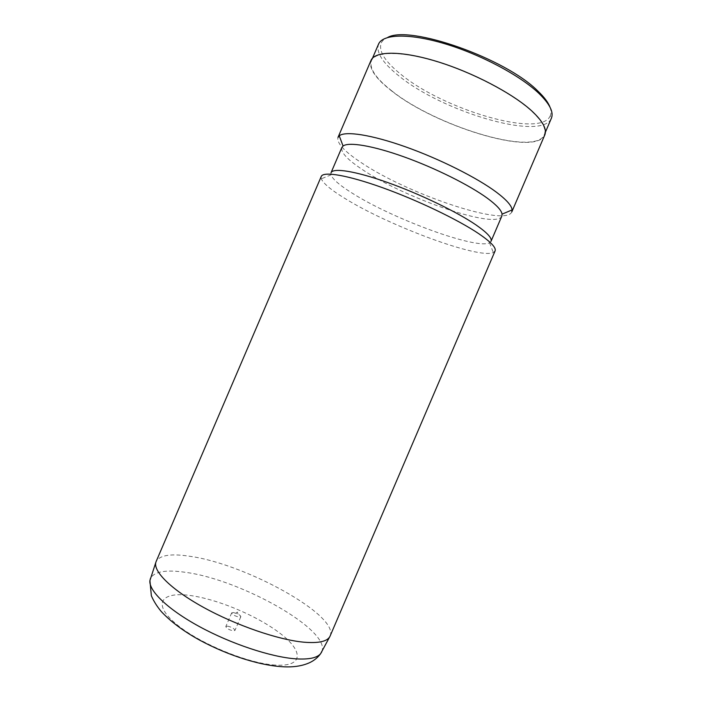 <?xml version="1.0" encoding="UTF-8"?>
<svg xmlns="http://www.w3.org/2000/svg" width="702" height="702" viewBox="0 0 702 702"><rect width="100%" height="100%" fill="white"/><g stroke="black" fill="none" stroke-linecap="round" stroke-linejoin="round"><path stroke-width="0.53" stroke-dasharray="3.51 2.63" d="M227.501 626.131C231.809 627.123 234.292 628.562 234.942 630.44L233.301 630.844C228.975 629.852 226.483 628.413 225.833 626.535L227.501 626.131M233.345 612.504L237.925 614.039C239.979 615.154 240.935 616.058 240.804 616.76L239.18 617.119C234.872 616.084 232.38 614.662 231.695 612.855L233.345 612.504M330.107 636.038C339.303 615.68 247.165 564.838 191.576 556.554C171.736 553.281 159.933 554.922 156.151 561.477M495.077 250.965L493.322 252.544C479.01 259.398 388.864 225.798 345.068 198.534C331.291 190.119 323.368 183.547 321.305 178.817L321.244 176.465M491.023 241.321L489.505 242.795C476.728 249.894 392.716 218.884 352.483 193.322C339.847 185.46 332.687 179.308 331.011 174.859L331.028 172.745M501.833 216.084C496.595 229.949 404.773 198.236 362.609 169.717C347.525 159.775 340.602 152.369 341.839 147.517M511.802 211.916C505.607 227.509 406.326 193.489 360.635 162.223C344.129 151.228 336.583 142.962 337.987 137.416M544.761 134.986C535.775 157.081 435.205 126.114 391.304 90.69C375.403 78.299 368.62 68.226 370.972 60.495M391.628 90.742C375.824 78.413 369.085 68.401 371.419 60.723C375.228 51.193 401.061 50.728 436.767 61.636C472.42 72.481 512.179 93.357 531.203 110.74C542.321 121.077 546.683 129.098 544.287 134.81C535.363 156.8 435.293 125.983 391.628 90.742M549.947 107.055C551.193 110.407 551.307 113.294 550.289 115.716L551.368 118.287C541.83 141.655 441.497 111.495 398.218 75.36C382.546 62.741 375.974 52.352 378.501 44.2L381.116 43.208C382.16 40.795 384.327 38.891 387.618 37.487M550.289 115.716C541.093 138.829 442.585 109.354 400.263 73.815C384.942 61.416 378.562 51.211 381.116 43.208M275.421 665.075C247.306 663.539 197.069 642.488 174.816 622.867C152.15 603.237 161.82 591.584 189.724 595.436C217.418 599.034 257.485 615.9 280.317 633.52C303.448 651.114 303.869 666.918 275.421 665.075M321.77 651.807C331.537 630.449 240.935 579.624 185.784 572.376C166.137 569.454 154.37 571.463 150.482 578.387M240.804 616.76L234.942 630.44M237.925 614.039L237.425 612.065L235.653 613.065M331.011 174.859L321.305 178.817M489.505 242.795L493.322 252.544M371.419 60.723L372.516 58.161M544.287 134.81L545.384 132.248M231.695 612.855L225.833 626.535"/><path stroke-width="1.05" d="M156.151 561.477L156.037 561.767C152.431 570.673 170.542 589.171 203.326 607.274C236.039 625.368 278.448 639.908 303.948 642.198C318.769 643.409 327.448 641.452 329.984 636.319L495.077 250.965C496.384 247.788 491.005 242.067 478.922 233.801C458.301 219.84 417.681 200.298 382.546 187.697C347.341 175.052 323.253 171.13 321.244 176.465L156.151 561.477M502.062 214.163C501.57 210.424 496.709 205.142 487.469 198.306C469.62 185.223 435.266 168.05 403.957 156.844C372.622 145.612 348.657 141.734 343.076 146.016L341.839 147.517L331.028 172.745C332.994 167.602 355.291 171.007 387.574 182.494C419.805 193.936 457.011 211.89 476.044 224.956C487.293 232.766 492.286 238.215 491.023 241.321L501.833 216.084L502.062 214.163L512.1 209.907L511.802 211.916L544.761 134.986C547.165 129.247 542.786 121.183 531.625 110.802C512.513 93.322 472.534 72.332 436.679 61.416C400.763 50.456 374.798 50.921 370.972 60.495L337.987 137.416L339.233 135.819C345.147 130.791 371.218 134.661 405.554 146.85C439.838 159.003 477.457 177.939 496.665 192.392C506.616 199.93 511.767 205.774 512.1 209.907M372.516 58.161L378.51 44.191C382.572 34.065 408.669 32.976 444.48 43.647C480.238 54.256 519.91 75.333 538.715 93.217C549.701 103.852 553.922 112.206 551.368 118.278L545.384 132.248M387.618 37.487C409.24 24.675 505.624 58.31 537.855 91.058C544.12 97.016 548.157 102.352 549.947 107.055M150.482 578.387L149.921 580.528C148.552 590.628 167.559 609.231 199.315 626.535C231.011 643.831 270.99 657.063 295.533 658.818C308.669 659.669 317.023 657.967 320.612 653.685L321.77 651.807M156.037 561.767L149.921 580.528L151.36 595.77C153.677 601.149 156.985 606.414 161.293 611.565C170.911 621.849 183.845 631.458 200.096 640.373C228.492 655.668 262.373 666.584 286.96 666.9C295.77 666.997 303.413 665.549 309.889 662.548C314.338 660.389 317.909 657.432 320.612 653.685L329.984 636.319M343.076 146.016L339.233 135.819"/></g></svg>
